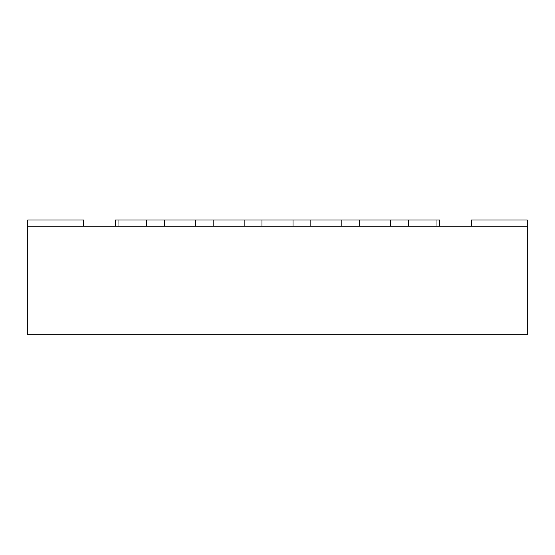 <?xml version="1.0" encoding="UTF-8"?>
<svg xmlns="http://www.w3.org/2000/svg" width="555" height="555" viewBox="0 0 555 555"><rect width="100%" height="100%" fill="white"/><g stroke="black" fill="none" stroke-linecap="round" stroke-linejoin="round"><path stroke-width="0.42" stroke-dasharray="2.77 2.08" d="M65.212 335.019L90.188 335.019M65.212 334.776L90.188 334.776L65.212 334.776M527.25 226.204L27.75 226.204L27.75 334.776L527.25 334.776L527.25 219.981L471.438 219.981L471.438 226.204L527.25 226.204L527.25 219.981L471.438 219.981L527.25 219.981L471.438 219.981L471.438 226.204L471.438 219.981L527.25 219.981L471.438 219.981L471.438 226.204L527.25 226.204L471.438 226.204L471.438 219.981L527.25 219.981L471.438 219.981L471.438 226.204L527.25 226.204L527.25 219.981L471.438 219.981L527.25 219.981L471.438 219.981L471.438 226.204L471.438 219.981L527.25 219.981L527.25 226.204L471.438 226.204L527.25 226.204L527.25 219.981L527.25 226.204L471.438 226.204L471.438 219.981L471.438 226.204L527.25 226.204L527.25 219.981L527.25 226.204L471.438 226.204L471.438 219.981L527.25 219.981L527.25 226.204L527.25 219.981L527.25 226.204L471.438 226.204L527.25 226.204L527.25 219.981L527.25 226.204L471.438 226.204L471.438 219.981L471.438 226.204L527.25 226.204L471.438 226.204M83.562 219.981L27.75 219.981L27.75 226.204L83.562 226.204L83.562 219.981L27.75 219.981L27.75 226.204L83.562 226.204L27.75 226.204L27.75 219.981L83.562 219.981L27.75 219.981L27.75 226.204L83.562 226.204L83.562 219.981L27.75 219.981L83.562 219.981L27.75 219.981L27.75 226.204L27.75 219.981L83.562 219.981L27.75 219.981L27.75 226.204L83.562 226.204L83.562 219.981L27.75 219.981L83.562 219.981L83.562 226.204L27.75 226.204L27.75 219.981L27.75 226.204L83.562 226.204L83.562 219.981L83.562 226.204L27.75 226.204L27.75 219.981L83.562 219.981L83.562 226.204L27.75 226.204L83.562 226.204L83.562 219.981L83.562 226.204L27.75 226.204L27.75 219.981L27.75 226.204L83.562 226.204L83.562 219.981L83.562 226.204L27.75 226.204L27.75 219.981L83.562 219.981L83.562 226.204L83.562 219.981M83.562 226.204L27.75 226.204M146.458 219.981L115.44 219.981L115.44 226.204L146.458 226.204L146.458 219.981L115.44 219.981L146.458 219.981L146.458 226.204L115.44 226.204L115.44 219.981L115.44 226.204L146.458 226.204L146.458 219.981L118.735 219.981L118.735 226.204L436.265 226.204L436.265 219.981L118.735 219.981L118.735 226.204L436.265 226.204L436.265 219.981L408.542 219.981L408.542 226.204L439.56 226.204L439.56 219.981L408.542 219.981L439.56 219.981L408.542 219.981L408.542 226.204L408.542 219.981M195.311 219.981L164.287 219.981L164.287 226.204L195.311 226.204L195.311 219.981L164.287 219.981L195.311 219.981L195.311 226.204L164.287 226.204L164.287 219.981L164.287 226.204L195.311 226.204L195.311 219.981L164.287 219.981M244.158 219.981L213.141 219.981L213.141 226.204L244.158 226.204L244.158 219.981L213.141 219.981L244.158 219.981L244.158 226.204L213.141 226.204L213.141 219.981L213.141 226.204L244.158 226.204L244.158 219.981L213.141 219.981M293.012 219.981L261.988 219.981L261.988 226.204L293.012 226.204L293.012 219.981L261.988 219.981L293.012 219.981L293.012 226.204L261.988 226.204L261.988 219.981L261.988 226.204L293.012 226.204L293.012 219.981L261.988 219.981M341.859 219.981L310.842 219.981L310.842 226.204L341.859 226.204L341.859 219.981L310.842 219.981L341.859 219.981L341.859 226.204L310.842 226.204L310.842 219.981L310.842 226.204L341.859 226.204L341.859 219.981L310.842 219.981M390.713 219.981L359.689 219.981L359.689 226.204L390.713 226.204L390.713 219.981L359.689 219.981L390.713 219.981L390.713 226.204L359.689 226.204L359.689 219.981L359.689 226.204L390.713 226.204L390.713 219.981L359.689 219.981M439.56 226.204L439.56 219.981L439.56 226.204L408.542 226.204L439.56 226.204"/><path stroke-width="0.83" d="M90.188 334.776L65.212 334.776M527.25 226.204L27.75 226.204L27.75 334.776L527.25 334.776L527.25 219.981L471.438 219.981L471.438 226.204M83.562 226.204L83.562 219.981L27.75 219.981L27.75 226.204M439.56 226.204L439.56 219.981L408.542 219.981L408.542 226.204L439.56 226.204M146.458 219.981L115.44 219.981L115.44 226.204L146.458 226.204L146.458 219.981L164.287 219.981L164.287 226.204L195.311 226.204L195.311 219.981L213.141 219.981L213.141 226.204L244.158 226.204L244.158 219.981L261.988 219.981L261.988 226.204L293.012 226.204L293.012 219.981L310.842 219.981L310.842 226.204L341.859 226.204L341.859 219.981L359.689 219.981L359.689 226.204L390.713 226.204L390.713 219.981L408.542 219.981M359.689 219.981L390.713 219.981M310.842 219.981L341.859 219.981M261.988 219.981L293.012 219.981M213.141 219.981L244.158 219.981M164.287 219.981L195.311 219.981"/></g></svg>
